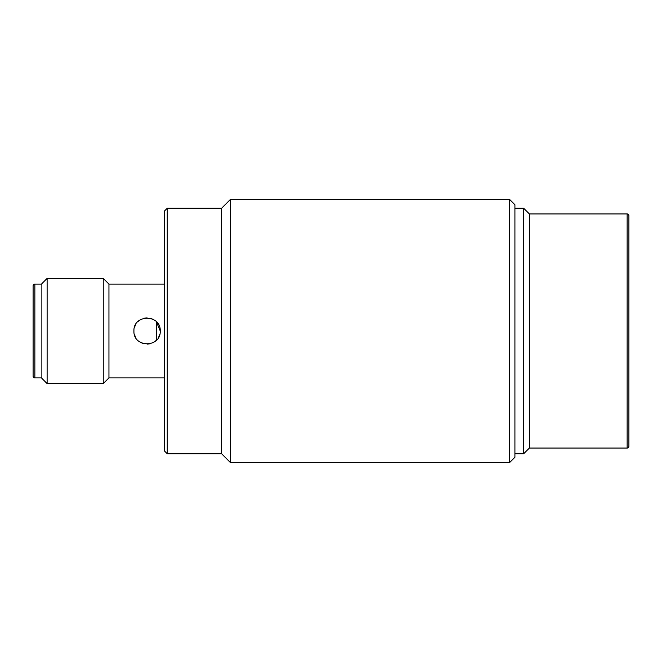 <?xml version="1.0" encoding="UTF-8"?>
<svg xmlns="http://www.w3.org/2000/svg" width="662" height="662" viewBox="0 0 662 662"><rect width="100%" height="100%" fill="white"/><g stroke="black" fill="none" stroke-linecap="round" stroke-linejoin="round"><path stroke-width="0.99" d="M160.237 331C161.023 314.028 133.153 314.028 133.931 331C133.128 347.955 160.99 347.989 160.237 331L156.373 321.682M153.65 319.605L150.481 318.29M147.096 317.851L143.704 318.29M140.534 319.597L137.795 321.691M135.685 324.446L134.369 327.64M134.369 334.351L135.685 337.554M140.518 342.395L143.687 343.702M147.08 344.149L150.464 343.71M153.625 342.411L156.356 340.326M158.491 337.554L159.807 334.36M164.623 377.911L108.949 377.911L108.949 284.089L103.247 278.388L103.247 383.612L47.126 383.612L47.126 278.388L103.247 278.388M164.623 451.128L164.623 210.872L167.254 208.249L167.254 453.751L164.623 451.128M167.254 208.249L221.613 208.249L221.613 453.751L167.254 453.751M221.613 453.751L230.384 462.523L230.384 199.477L221.613 208.249M509.649 199.477L514.912 204.74L514.912 457.26L509.649 462.523L509.649 199.477L230.384 199.477M47.126 383.612L41.872 378.35L41.872 283.65L47.126 278.388M33.1 376.157L33.1 376.157A1.754 1.754 0 0 0 34.854 377.911L34.854 284.089A1.754 1.754 0 0 0 33.1 285.843L33.1 376.157L33.1 285.843M41.872 283.65L41.872 377.911L34.854 377.911M41.872 284.089L34.854 284.089M156.406 321.724L156.406 340.276M627.146 213.942A1.754 1.754 0 0 1 628.9 215.696L628.9 446.304A1.754 1.754 0 0 1 627.146 448.058L529.385 448.058L529.385 213.942L627.146 213.942L627.146 448.05M514.912 208.249L523.683 208.249L529.385 213.942M514.912 453.751L523.683 453.751L523.683 208.249M523.683 453.751L529.385 448.058M164.623 284.089L108.949 284.089M509.649 462.523L230.384 462.523M108.949 377.911L103.247 383.612"/></g></svg>

